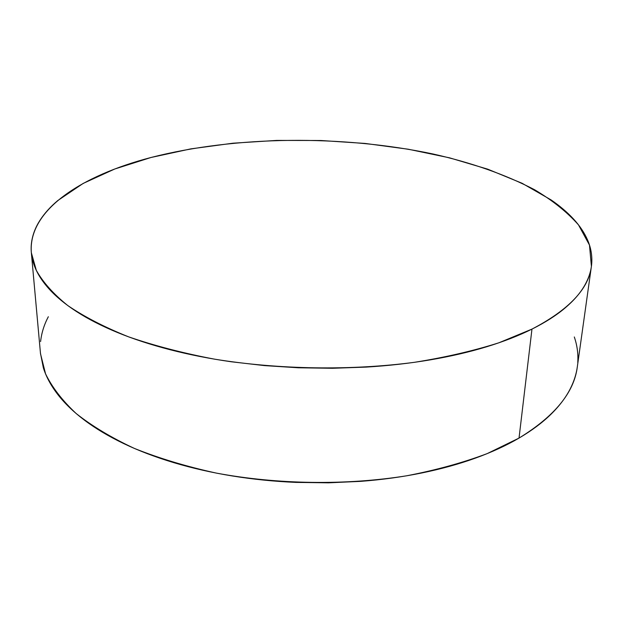 <?xml version="1.0" encoding="UTF-8"?>
<svg xmlns="http://www.w3.org/2000/svg" width="623" height="623" viewBox="0 0 623 623"><rect width="100%" height="100%" fill="white"/><g stroke="black" fill="none" stroke-linecap="round" stroke-linejoin="round"><path stroke-width="0.93" d="M31.345 252.697L40.511 353.802L45.541 373.808C52.083 387.296 62.277 400.519 76.115 413.485C92.079 426.116 111.517 437.767 134.436 448.443C159.184 458.349 186.472 466.565 216.298 473.091C277.492 484.538 345.936 485.488 406.562 475.808C436.069 470.139 462.967 462.733 487.248 453.583L519.029 438.078L531.964 329.108L498.922 342.782C473.581 350.85 445.437 357.353 414.497 362.306C350.866 370.732 278.785 369.61 214.452 359.144C183.115 353.194 154.488 345.757 128.572 336.833C104.609 327.239 84.339 316.811 67.767 305.543C53.43 294.001 42.948 282.266 36.305 270.335L31.345 252.697C27.957 210.013 81.66 175.561 150.984 157.494C235.665 135.752 342.089 134.864 432.603 153.897C471.424 162.587 505.424 174.541 534.612 189.75C552.562 200.419 567.187 212.124 578.479 224.872L589.475 245.065L591.406 266.387C588.696 288.893 568.885 309.802 531.964 329.108L519.029 438.078C554.688 416.211 574.118 392.49 577.311 366.916L591.352 266.722M531.964 329.108C545.07 322.558 556.02 315.596 564.796 308.221C573.542 300.854 580.13 293.316 584.569 285.591C588.976 277.881 591.383 270.187 591.78 262.517C592.162 254.846 590.768 247.362 587.598 240.05C584.413 232.745 579.717 225.736 573.518 219.008C567.304 212.295 559.851 205.948 551.16 199.96L522.097 183.279L487.77 169.183L449.448 157.806L408.236 149.216L365.125 143.438L320.993 140.502L276.667 140.416L232.963 143.204L190.755 148.889L150.984 157.494L114.718 169.02L83.178 183.419L57.768 200.567C50.44 206.727 44.529 213.276 40.036 220.207C35.542 227.154 32.739 234.396 31.617 241.934C30.511 249.48 31.345 257.19 34.117 265.071C36.905 272.967 41.827 280.848 48.867 288.714C55.938 296.595 65.205 304.242 76.668 311.664C88.162 319.085 101.744 326.024 117.42 332.487C133.127 338.943 150.618 344.667 169.869 349.667C189.158 354.651 209.686 358.692 231.452 361.792L264.526 365.6L298.409 367.78L332.511 368.279L366.238 367.095C388.588 365.724 409.95 363.31 430.322 359.853C450.655 356.379 469.407 352.026 486.563 346.793C503.688 341.552 518.819 335.657 531.964 329.108M48.329 316.733C44.124 324.692 41.546 332.962 40.596 341.552M40.448 353.163L43.361 367.85C46.164 376.79 50.985 385.692 57.838 394.561C64.706 403.439 73.662 412.037 84.689 420.346C95.747 428.655 108.776 436.411 123.775 443.607C138.804 450.795 155.493 457.142 173.84 462.663C192.227 468.169 211.765 472.608 232.465 475.988C253.179 479.344 274.4 481.478 296.12 482.404L328.539 482.825L360.616 481.361C381.876 479.741 402.224 476.953 421.654 472.997C441.053 469.026 458.972 464.073 475.404 458.131C491.812 452.181 506.351 445.5 519.029 438.078C531.668 430.649 542.275 422.76 550.833 414.404C559.361 406.056 565.848 397.497 570.286 388.736C574.024 381.338 576.384 373.956 577.357 366.581M577.77 362.524C578.331 353.809 577.171 345.29 574.305 336.965"/></g></svg>
